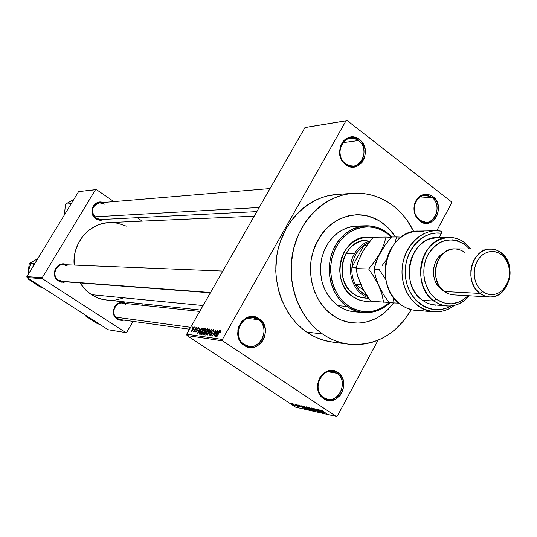 <?xml version="1.0" encoding="UTF-8"?>
<svg xmlns="http://www.w3.org/2000/svg" width="537" height="537" viewBox="0 0 537 537"><rect width="100%" height="100%" fill="white"/><g stroke="black" fill="none" stroke-linecap="round" stroke-linejoin="round"><path stroke-width="0.81" d="M431.909 197.401C424.666 193.253 419.061 195.314 415.094 203.583L414.302 207.564L414.725 212.444L415.477 214.746L419.592 220.19L419.686 220.989L415.276 215.156C413.705 211.222 413.571 207.235 414.859 203.187C419.115 194.313 425.129 192.105 432.896 196.555L431.909 197.401L418.464 198.166L431.909 197.401C441.28 203.932 436.876 222.721 426.029 222.358L419.592 220.19C410.261 213.807 414.389 195.126 425.089 195.186L431.909 197.401L432.896 196.555L428.445 194.421L426.049 194.166L421.364 195.32L419.256 196.69L415.92 200.757L414.168 206.06L413.98 208.92L415.02 214.505L416.209 217.015L419.686 220.989L424.163 223.083L426.559 223.318L431.224 222.117L435.131 218.895L437.689 214.135L438.514 208.571L437.494 203.033L436.326 200.529L432.896 196.555C446.388 206.168 432.708 231.682 419.686 220.989L419.592 220.19C431.735 230.165 444.508 206.362 431.909 197.401M336.827 373.275C323.912 363.603 309.956 389.224 323.663 397.622L323.683 398.595C308.983 389.594 323.959 362.113 337.793 372.497L336.827 373.275L327.932 371.758L336.827 373.275C348.285 380.236 340.243 402.636 327.449 399.226L323.663 397.622C312.259 390.835 319.911 368.577 332.578 371.537L336.827 373.275L337.793 372.497L335.504 371.275L330.463 370.496L327.899 370.966L323.193 373.564L319.622 377.988L317.75 383.572L317.87 389.459L319.951 394.735L323.683 398.595L328.476 400.448L331.047 400.521L336.041 398.964L340.216 395.373L342.942 390.292L343.828 384.499L342.727 378.853L339.807 374.208L337.793 372.497C352.245 381.478 337.639 408.724 323.683 398.595L323.663 397.622C336.679 407.073 350.319 381.659 336.827 373.275M258.136 319.602C244.456 309.372 229.695 335.491 244.221 344.412L244.174 345.372C228.594 335.806 244.429 307.795 259.089 318.77L258.136 319.602L247.08 318.381L258.136 319.602C269.923 326.778 262.311 349.09 248.973 346.284L244.221 344.412C232.528 337.451 239.65 315.347 252.806 317.602L258.136 319.602L259.089 318.77L254.041 316.723L248.618 316.998L246.013 318.018L241.549 321.616L238.616 326.825L237.878 329.785L238.005 335.847L240.22 341.324L244.174 345.372L249.255 347.379L254.679 347.043L257.263 346.003L261.68 342.384L264.566 337.209L265.493 331.255L265.164 328.261L262.989 322.824L259.089 318.77C274.4 328.315 258.968 356.078 244.174 345.372L244.221 344.412C258.015 354.413 272.427 328.503 258.136 319.602M358.541 140.526C345.794 129.786 332.014 154.179 345.539 163.711L345.58 164.49C331.067 154.267 345.855 128.108 359.508 139.633L358.541 140.526L342.828 142.667L358.541 140.526C368.02 147.172 364.294 165.564 353.339 166.04L349.292 165.638L345.539 163.711C336.128 157.24 339.532 139.002 350.285 138.184L354.574 138.499L358.541 140.526L359.508 139.633L354.809 137.338L352.279 137.022L349.748 137.277L345.096 139.466L343.156 141.318L340.418 146.178L339.532 151.937L339.84 154.884L341.894 160.328L345.58 164.49L350.305 166.739L355.366 166.752L357.776 165.899L361.898 162.671L364.596 157.831L365.462 152.119L364.381 146.393L361.502 141.513L359.508 139.633C373.779 149.823 359.354 175.774 345.58 164.49L345.539 163.711C358.387 174.243 371.852 150.031 358.541 140.526M104.473 204.154C96.103 197.911 87.169 212.672 96.009 218.203L95.895 218.781C87.45 213.605 93.941 198.871 103.03 202.523L98.6 202.261L95.532 203.651L93.216 206.188L91.881 211.269L92.626 214.746L95.895 218.781L97.398 219.593L100.701 220.23L104.232 219.358C101.386 220.68 98.6 220.485 95.895 218.781L96.009 218.203C90.364 211.222 91.545 206.094 99.553 202.811L104.473 204.154M125.692 304.284C117.449 298.377 108.649 313.299 117.355 318.481L117.254 319.112C108.038 313.662 116.912 297.72 125.906 303.486L123.215 302.519L119.919 302.66L116.898 304.143L114.616 306.734L113.307 311.809L114.851 316.743L115.938 318.058L118.737 319.871L121.986 320.394L123.812 320.086L119.946 320.233L117.254 319.112L117.355 318.481C110.354 314.434 114.576 301.807 122.47 303.116L125.692 304.284M67.259 265.949C58.687 259.807 49.538 274.924 58.6 280.327L58.459 280.945C49.209 275.494 57.479 259.707 66.877 264.808L64.655 264.083L61.225 264.191L58.083 265.661L55.707 268.278L54.472 271.635L54.351 273.44L54.559 275.226L55.962 278.495L57.097 279.851L60.003 281.744L63.386 282.314L65.87 281.851L61.52 282.173L58.459 280.945L58.6 280.327C51.586 276.26 55.331 263.882 63.326 264.667L67.259 265.949M348.385 344.136C375.162 346.278 396.145 334.793 411.335 309.688L404.489 319.904L395.057 329.705L389.761 333.786L384.15 337.263L378.256 340.102L372.148 342.277L365.878 343.761L359.508 344.526L353.091 344.573L346.687 343.881L340.371 342.465L334.189 340.33L328.221 337.491L322.509 333.974C298.565 317.515 285.979 282.294 293.182 250.511C300.29 218.687 325.993 194.891 353.641 193.313C367.946 192.615 380.995 196.69 392.802 205.53L387.352 201.818L381.599 198.73L375.598 196.294L369.402 194.555L363.066 193.515L356.649 193.206L350.218 193.622L343.834 194.777L337.558 196.649L331.457 199.24L325.59 202.523L320.012 206.463L314.789 211.034L309.97 216.189L305.607 221.875L301.754 228.044L298.444 234.629L293.591 248.785L291.269 263.768L291.578 278.965L292.712 286.443L294.498 293.739L296.901 300.78L299.901 307.5L303.465 313.816L307.553 319.676L312.125 325.026L317.125 329.805L322.509 333.974L306.687 332.067C283.12 315.951 270.735 281.489 277.817 250.403C284.798 219.277 310.077 195.985 337.296 194.428L327.644 195.864L321.468 197.703L315.461 200.234L309.688 203.449L304.204 207.309L299.062 211.779L294.323 216.827L290.034 222.392L286.241 228.426L280.301 241.657L278.213 248.718L276.756 255.981L275.763 270.816L276.24 278.24L279.112 292.692L281.482 299.586L287.939 312.339L291.967 318.072L296.464 323.308L301.391 327.986L306.687 332.067C314.595 337.471 323.079 340.794 332.155 342.035L348.379 344.136C339.169 342.875 330.544 339.485 322.509 333.974L306.687 332.067L312.306 335.518L318.179 338.303L324.261 340.398L332.685 342.103M392.802 205.53C401.602 212.303 408.583 220.982 413.725 231.568L406.865 220.029L402.596 214.686L397.897 209.833L392.802 205.53M122.651 298.25L115.677 300.029L108.501 300.344L101.386 299.156L97.942 298.015L91.451 294.672L87.712 291.88L83.55 287.725L80.04 282.925L85.692 290.027L91.451 294.672L203.073 305.54L91.451 294.672L97.754 297.941L103.366 299.639L200.496 310.05M332.692 315.367C315.454 303.345 306.64 277.817 312.104 255.021C319.528 230.48 334.269 217.055 356.346 214.746C366.059 214.532 374.954 217.404 383.029 223.385L389.755 229.521L395.366 236.971L391.48 231.528L387.936 227.628L383.029 223.385L390.11 229.917L393.191 233.749L386.714 226.453L379.102 220.741L383.029 223.385C374.954 217.404 366.059 214.532 356.346 214.746C334.269 217.055 319.528 230.48 312.104 255.021C306.64 277.817 315.454 303.345 332.692 315.367L325.315 308.936L319.179 300.915L314.534 291.618L311.574 281.401L310.433 270.688L311.151 259.901L313.702 249.477L315.635 244.53L320.71 235.434L323.804 231.366L330.926 224.392L339.069 219.183L347.895 215.928L357.058 214.733L366.194 215.626L374.96 218.552L379.102 220.741L370.644 216.841L366.194 215.626L357.058 214.733L347.895 215.928L339.069 219.183L330.926 224.392L323.804 231.366L320.71 235.434L315.635 244.53L313.702 249.477L311.151 259.901L310.433 270.688L311.574 281.401L314.534 291.618L319.179 300.915L325.315 308.936L328.866 312.366L336.753 317.911L332.692 315.367C338.84 319.643 345.466 322.166 352.574 322.945C345.466 322.166 338.84 319.643 332.692 315.367M451.61 203.08L436.756 230.769L451.61 203.08L451.362 201.744L347.191 120.563L306.103 127.323L347.191 120.563L451.362 201.744L451.61 203.08M378.075 340.183L337.384 416.054L336.182 416.437L222.701 340.881L186.97 335.518L295.679 407.194L336.182 416.437L222.701 340.881L222.412 339.451L186.688 334.168L304.949 127.571L345.989 120.818L222.412 339.451L345.989 120.818L347.191 120.563L304.949 127.571L306.103 127.323L304.949 127.571L186.688 334.168L186.97 335.518L186.688 334.168L222.412 339.451L222.701 340.881L186.97 335.518L295.679 407.194L336.182 416.437L337.384 416.054L378.075 340.183M194.273 326.919L192.488 328.718L191.635 331.369L193.703 329.255L194.273 326.919L192.266 329.1L191.575 331.322L193.703 329.255L194.273 326.919M196.32 327.275L193.461 331.638L194.24 330.92L194.099 331.644L196.576 327.308L193.387 331.376L194.24 330.92L194.099 331.644L196.32 327.275M198.375 327.469L196.951 328.785L196.569 329.731L196.884 330.664L196.22 331.356L195.924 330.651L195.703 331.94L197.025 330.94L197.16 328.926L197.999 328.087L198.2 328.953L198.435 327.483L196.951 328.785L196.79 330.866L196.159 331.349L195.924 330.651L195.81 331.973L197.099 330.812L197.113 329.114L197.999 328.087L198.2 328.953L198.375 327.469M202.939 328.161L201.946 328.644L200.523 330.55L199.254 334.101L200.261 334.303L203.704 328.268L202.939 328.161L203.536 328.563L202.939 328.161L200.214 331.074L199.187 334.027L200.261 334.303L203.704 328.268L202.939 328.161M207.208 328.738L205.49 330.235L203.604 333.786L203.617 334.773L204.57 334.927L208.027 328.845L207.208 328.738L207.846 329.161L207.208 328.738L205.389 330.409L203.892 333.175L203.516 334.699L204.57 334.927L208.027 328.845L207.208 328.738M211.484 329.309L207.168 335.303L211.222 330.047L209.061 335.578L211.484 329.309L207.168 335.303L211.222 330.047L209.061 335.578L211.484 329.309M217.257 330.087L214.458 335.021L215.814 329.893L212.323 336.048L215.397 331.148L214.028 336.296L217.532 330.121L214.458 335.021L215.814 329.893L212.323 336.048L215.397 331.148L214.028 336.296L217.257 330.087M220.976 330.967L220.7 330.47L219.855 331.114L216.606 336.672L219.948 331.443L220.465 331.289L220.291 332.49L220.788 330.47L218.989 332.457L216.881 336.706L219.808 331.624L220.438 331.235L220.291 332.49L220.976 330.967M219.552 330.396L218.27 332.208L217.324 332.081L217.841 330.161L215.209 336.464L219.841 330.43L218.27 332.208L217.324 332.081L217.841 330.161L215.498 336.511L219.552 330.396M213.686 329.523L211.94 331.007L211.377 332.423L211.86 333.699L210.665 335.108L210.39 333.873L210.007 335.766L210.994 335.424L212.048 333.94L212.33 332.873L211.853 331.9L212.39 330.785L213.37 330.275L213.404 331.712L214.008 330.221L213.78 329.543L211.84 331.181L211.417 332.698L211.893 333.551L210.558 335.101L210.39 333.873L209.94 335.706L211.88 334.249L212.115 331.208L213.256 330.235L213.404 331.712L213.686 329.523M209.698 330.013L209.356 328.953L207.772 330.275L205.879 333.578L205.859 335.195L207.376 334.202L209.336 331.047L209.685 329.06L208.188 329.785L206.685 331.933L205.725 335.108L208.772 332.141L209.698 330.013M205.349 329.423L205.006 328.375L203.442 329.684L201.563 332.96L201.482 334.544L203.04 333.584L204.98 330.45L205.335 328.476L203.852 329.194L202.362 331.329L201.402 334.484L204.422 331.537L205.349 329.423M201.529 327.973L200.281 329.738L199.388 329.617L199.912 327.758L197.314 333.873L201.805 328.013L200.281 329.738L199.388 329.617L199.912 327.758L197.582 333.913L201.529 327.973M197.045 327.375L196.562 328.228L197.045 327.375M195.3 327.14L194.81 327.986L195.3 327.14M192.911 326.818L192.427 327.664L192.911 326.818M293.9 404.334L293.189 403.864L293.9 404.334M296.209 405.361L298.243 406.583L296.209 405.361M295.86 404.777L295.149 404.307L295.86 404.777M296.995 405.2L296.31 404.569L297.626 405.059L298.384 405.516L297.082 405.133L300.512 407.059L296.995 405.2L300.29 407.073L297.189 405.207L298.384 405.516L296.511 404.583L296.995 405.2M301.405 406.361L304.593 408.61L298.35 405.026L301.405 406.361L298.35 405.026L304.284 408.543L301.405 406.361M304.07 406.274L309.5 409.697L305.962 408.019L304.07 406.274L305.519 407.731L309.493 409.597L304.07 406.274M308.923 407.368L314.387 410.812L310.816 409.12L308.923 407.368L310.373 408.825L314.38 410.704L308.923 407.368M321.549 410.194L326.348 413.557L321.549 410.194M321.556 410.899L324.791 413.201L318.381 409.516L321.556 410.899L318.381 409.516L324.469 413.128L321.556 410.899M321.811 412.08L317.723 409.369L323.14 412.825L317.434 409.751L321.213 412.389L316.118 409.006L321.811 412.08L316.118 409.006L321.213 412.389L317.434 409.751L323.14 412.825L317.723 409.369L321.811 412.08M314.158 409.187L313.454 408.388L315.32 409.16L316.347 409.785L314.279 409.134L319.153 411.913L314.158 409.187L318.897 411.892L318.367 411.167L313.977 408.858L316.347 409.785L313.621 408.422L314.158 409.187M315.407 411.073L311.279 407.925L317.542 411.557L312.037 408.355L315.407 411.073L312.037 408.355L317.542 411.557L311.574 407.986L315.407 411.073M307.09 407.63L306.171 406.831L307.419 407.059L312.474 410.402L310.614 409.838L307.278 407.758L312.474 410.402L307.419 407.059L306.171 406.898L307.09 407.63M303.17 407.214L301.405 405.851L302.586 405.972L307.614 409.301L303.17 407.214L307.614 409.301L302.586 405.972L301.398 405.844L303.17 407.214M293.048 404.636L291.725 403.589L292.658 403.837L295.874 405.999L293.699 405.052L295.86 405.959L291.927 403.556L293.048 404.636M393.54 302.902C382.807 317.394 369.154 324.073 352.574 322.945C369.154 324.073 382.807 317.394 393.54 302.902L388.224 309.332L380.854 315.555L376.806 318.032L368.174 321.569L359.099 323.113L349.929 322.576L341.008 319.971L336.753 317.911L341.008 319.971L349.929 322.576L359.099 323.113L368.174 321.569L376.806 318.032L380.854 315.555L388.224 309.332L393.54 302.902M78.583 191.615L95.465 189.756L42.208 277.71L26.85 276.629L78.583 191.615L96.378 189.561L78.583 191.615L26.85 276.629L27.058 277.575L108.112 329.731L125.799 332.591L42.416 278.69L27.058 277.575L26.85 276.629L42.208 277.71L95.465 189.756L96.378 189.561L113.878 201.617L96.378 189.561L78.583 191.615M143.225 304.029L142.5 305.271L143.225 304.029M133.102 321.374L126.692 332.349L125.799 332.591L42.416 278.69L42.208 277.71L42.416 278.69L27.058 277.575L108.112 329.731L125.799 332.591L126.692 332.349L133.102 321.374M142.198 221.116L137.204 217.686L142.198 221.116M126.249 226.137L117.408 223.164L110.253 222.54L106.655 222.795L99.6 224.412L96.21 225.768L89.88 229.507L84.349 234.508L81.953 237.421L78.033 243.926L75.388 251.135L74.589 254.907L74.187 265.097C71.877 243.483 89.31 222.788 109.535 222.56L254.229 216.176M210.37 292.799L62.238 281.576L58.6 280.327L64.131 281.495M100.661 219.539L96.009 218.203L100.755 219.532M189.527 329.215L120.322 319.602L117.355 318.481M322.052 411.275L324.079 412.812L321.193 411.08L322.113 411.161L321.193 411.08L324.079 412.812L322.052 411.275M312.299 409.228L313.722 410.335L311.95 409.691L309.332 407.838L312.353 409.134L309.319 407.764L312.829 410.147L313.715 410.322L312.299 409.228M310.077 408.946L311.588 409.946L309.681 409.181L309.245 408.832L309.668 408.55L310.131 408.852L309.258 408.785L309.574 409.113L311.588 409.946L310.077 408.946M307.714 407.382L309.487 408.556L307.379 407.697L306.842 407.268L307.211 407.012L307.768 407.288L306.849 407.214L307.258 407.617L309.487 408.556L307.714 407.382M307.419 408.127L308.842 409.234L307.083 408.583L304.472 406.744L307.473 408.033L304.466 406.67L307.741 408.939L308.856 409.268L307.419 408.127M302.881 406.294L306.734 408.845L303.465 407.281L302.062 406.214L302.479 405.952L302.881 406.294L302.13 406.308L303.311 407.18L306.734 408.845L302.881 406.294M301.895 406.731L303.895 408.227L301.089 406.549L301.955 406.623L301.089 406.549L303.895 408.227L301.895 406.731M294.31 404.905L292.329 403.911L294.511 405.408L295.263 405.643L294.31 404.905M220.801 331.483L220.452 331.248M218.23 332.685L217.324 332.081L218.23 332.685M217.767 332.92L215.887 335.967L217.002 332.812L217.968 333.054L215.699 335.84L217.002 332.812L217.767 332.92M213.894 330.658L213.451 330.362M211.014 335.403L210.558 335.101L211.014 335.403M212.249 333.443L211.706 333.081L212.249 333.443M212.296 333.282L211.417 332.698L212.296 333.282M208.51 332.094L206.322 334.497L206.785 334.799L206.188 334.423L206.933 331.987L209.074 329.671L208.718 332.235L206.993 334.182L206.114 334.276L208.275 330.114L209.296 329.946L208.51 332.094M209.255 329.785L209.685 330.074M205.47 332.322L204.906 331.947L205.47 332.322M205.597 330.544L206.483 329.483L207.363 329.523L206.356 331.785L205.624 331.577L206.242 331.987L205.382 331.477L205.658 330.436L206.53 329.463L207.564 329.658L206.148 331.651L205.356 331.43L205.59 330.557M205.745 332.363L204.919 334.316L204.248 334.115L204.819 334.491L203.966 334.001L204.939 332.309L205.745 332.363L204.711 334.175L203.946 333.967L204.214 333.115L204.939 332.309L205.745 332.363M204.167 331.49L201.993 333.873L202.456 334.175L201.858 333.806L202.61 331.383L204.731 329.08L204.369 331.624L202.503 333.685L201.791 333.658L203.939 329.523L204.946 329.356L204.167 331.49M204.906 329.194L205.329 329.483M203.04 328.939L200.61 333.692L199.945 333.49L200.509 333.866L199.643 333.323L200.469 331.114L201.415 329.658L203.04 328.939L200.402 333.558L199.69 333.396L201.489 329.557L203.04 328.939M199.885 333.484L200.496 333.886M200.247 330.188L199.388 329.617L200.247 330.188M199.791 330.43L197.784 333.269L199.073 330.329L199.986 330.557L197.784 333.269L199.073 330.329L199.791 330.43M196.529 331.598L196.159 331.349L196.529 331.598M197.247 330.53L196.764 330.208L197.247 330.53M193.448 329.221L192.071 330.779L192.427 331.014L191.991 330.732L192.541 329.094L193.911 327.536L193.642 329.349L192.018 330.758L193.394 327.872L194.045 327.738L193.448 329.221M194.374 327.839L194.011 327.604M365.113 301.284L370.557 300.982L365.113 301.284M370.637 301.096L364.308 301.203L358.729 299.861L353.507 297.203L348.372 292.819L344.794 288.074L342.082 282.59L340.364 276.575L339.699 270.272L340.122 263.929L341.613 257.8L344.103 252.122L347.499 247.114L351.668 242.979L358.991 238.743L367.019 237.159L372.759 237.716L367.489 237.153C340.854 235.636 329.241 281.717 352.688 296.639L360.152 300.337L365.509 301.311L370.637 301.096M346.828 306.379L347.842 305.533C330.987 293.82 325.509 265.875 336.43 246.523C347.097 226.99 370.993 221.157 387.137 233.488L387.063 232.635C370.537 220.002 346.07 225.963 335.135 245.959C323.952 265.775 329.564 294.397 346.828 306.379L341.344 301.626L336.706 295.773L333.074 289.007L330.57 281.563L329.295 273.689L329.288 265.661L330.55 257.76L333.041 250.249L336.672 243.395L341.31 237.428L346.788 232.541L352.923 228.903L359.501 226.621L366.301 225.768C373.846 225.701 380.767 227.99 387.063 232.635L391.956 237.012L387.063 232.635L387.137 233.488L380.814 229.729L373.96 227.46L366.825 226.795L363.24 227.07L356.199 228.849L349.567 232.199L343.599 237.005L340.948 239.898L338.545 243.08L334.611 250.195L331.947 258.062L330.671 266.379L330.577 270.608L331.457 278.965L333.745 286.939L335.39 290.678L339.592 297.485L342.109 300.485L344.868 303.177L350.997 307.533L354.306 309.158L361.253 311.225L364.824 311.655L371.98 311.285L375.497 310.493L382.25 307.741L389.473 302.613C376.148 313.574 362.267 314.548 347.842 305.533L346.828 306.379L338.001 305.674L346.828 306.379C362.005 315.783 376.471 314.548 390.224 302.667C382.357 309.99 373.376 313.293 363.281 312.568C357.387 312.004 351.903 309.943 346.828 306.379M365.892 225.782L357.3 225.996L350.56 226.842L344.036 229.098L337.954 232.696L332.517 237.522L327.919 243.422L324.328 250.195L321.858 257.619L320.602 265.426L320.609 273.36L321.878 281.14L324.355 288.497L327.959 295.189L332.564 300.975L338.001 305.674L332.181 300.566L327.342 294.216L323.683 286.859L322.348 282.892L321.354 278.79L320.455 270.326L320.555 266.057L321.851 257.639L324.556 249.671L328.55 242.469L330.987 239.254L336.612 233.723L339.74 231.467L346.479 228.077L353.628 226.278L360.911 226.131M368.724 298.411L360.783 297.417L357.481 296.202L353.614 293.947C332.43 280.435 342.989 238.811 367.073 240.267M358.891 311.883L351.621 311.433L348.05 310.587L344.566 309.339L338.001 305.674C343.029 309.198 348.466 311.232 354.313 311.796L363.281 312.568M391.325 237.159L387.137 233.488L391.325 237.159M372.665 237.831L367.073 237.159L372.665 237.831M365.288 298.183L358.011 296.437L353.614 293.947L349.721 290.497L346.493 286.214L344.056 281.267L342.505 275.843L341.908 270.158L342.284 264.439L343.626 258.908L345.868 253.786L348.936 249.269L352.695 245.537L356.998 242.731L361.676 240.952L366.543 240.274M190.615 327.315L115.831 317.179L190.615 327.315M94.465 216.834L259.203 207.49L94.465 216.834M60.459 281.22L210.531 292.517L60.459 281.22M355.172 284.107C352.574 278.884 351.487 273.246 351.923 267.191L353.145 260.559L355.682 254.444L354.373 253.88C345.231 269.433 352.728 292.927 368.174 297.605C352.728 292.927 345.231 269.433 354.373 253.88L345.868 253.786L354.373 253.88C358.192 247.174 363.442 242.865 370.1 240.959C363.442 242.865 358.192 247.174 354.373 253.88L355.682 254.444L353.145 260.559L351.923 267.191L364.026 245.12L359.381 249.202L355.682 254.444L357.132 252.075L362.616 246.154L368.791 242.643L364.026 245.12L366.952 245.12L364.026 245.12L351.923 267.191C351.487 273.246 352.574 278.884 355.172 284.107L358.696 289.436L360.837 291.692L366.979 295.833C361.938 293.45 358.004 289.537 355.172 284.107L360.636 284.375L355.172 284.107L363.495 290.101L355.172 284.107M356.326 267.319L351.923 267.191L356.326 267.319M87.054 316.179L85.591 315.971L85.497 315.179L85.591 315.971L87.054 316.179M99.446 324.153L97.956 323.925L94.458 321.925L85.591 315.971L94.458 321.925L97.956 323.925L99.446 324.153M64.675 210.256L64.48 214.793L65.454 204.174L70.132 203.765L71.609 203.073L70.132 203.765L70.958 204.147L70.132 203.765L70.293 205.235L70.132 203.765L65.454 204.174L69.931 201.617M72.898 200.032L65.454 204.174L64.541 213.766M28.495 269.655L28.293 274.259L29.233 263.593L33.603 263.768L35.1 263.07L33.603 263.768L29.233 263.593L33.871 260.821M30.341 264.681L28.313 271.427L29.233 263.593L36.905 259.163M29.951 279.435L28.636 279.334L28.555 278.535L28.636 279.334L29.951 279.435M33.603 263.768L33.757 265.285L33.603 263.768M42.832 287.725L41.477 287.597L37.912 285.556L28.636 279.334L37.912 285.556L41.477 287.597L42.832 287.725M28.313 271.427L28.36 273.205M54.855 272.252L54.808 273.065L54.855 272.252M424.861 309.795C416.356 311.661 408.375 309.983 400.917 304.768C395.715 300.948 391.681 295.82 388.822 289.369C383.485 276.085 383.942 263.009 390.184 250.141C398.38 236.058 409.563 229.829 423.72 231.46L418.719 231.071C386.439 229.366 372.443 286.416 400.917 304.768L406.006 307.775L412.564 309.97L433.325 311.822C415.792 310.527 401.213 291.349 402.065 270.111C402.69 248.859 418.571 230.782 436.151 230.769L441.226 231.165C418.887 226.869 397.649 253.498 402.777 280.213C407.274 307.09 435.42 320.394 454.221 305.446C447.838 310.232 440.87 312.353 433.325 311.822M435.641 305.197L431.003 304.439L426.566 302.787L422.424 300.29L433.909 301.042C409.556 285.107 421.72 235.73 449.368 237.414C454.967 237.448 460.102 239.233 464.78 242.778L470.345 248.383L464.78 242.778L465.089 244.697L469.492 248.94L465.089 244.697L457.974 240.878L452.819 239.784L444.965 240.455L439.944 242.422L435.312 245.53L431.271 249.665L427.976 254.672L425.552 260.351L424.102 266.48L423.881 275.991L425.029 282.173L428.6 290.611L432.07 295.35L436.245 299.163L433.909 301.042C446.328 308.869 457.913 307.379 468.667 296.578L469.325 295.806C463.102 303.029 455.651 306.426 446.979 305.996L440.192 304.479L433.909 301.042L422.424 300.29L426.808 302.902L431.493 304.566L446.979 305.996M468.056 295.733C458.068 305.177 447.462 306.318 436.245 299.163L443.475 302.848L451.288 303.841L459.007 302.076L463.773 299.445L468.056 295.733M490.865 249.02L454.946 248.879C436.339 247.537 428.002 280.723 444.327 291.524L479.937 293.43C463.169 282.193 471.754 247.611 490.865 249.02L495.503 249.739L499.155 251.35L501.189 252.719L501.585 254.76L503.82 256.807C511.889 268.211 511.499 279.307 502.659 290.094C496.128 295.625 489.388 296.082 482.441 291.457L479.937 293.43C487.656 298.559 495.134 298.048 502.377 291.906C512.184 279.945 512.613 267.641 503.666 255.001L501.189 252.719C518.03 264.419 508.68 299.243 489.194 296.941L484.387 295.894L479.937 293.43L444.327 291.524L448.657 293.893L452.657 294.84L489.194 296.941M441.441 289.356L442.81 290.269L438.769 286.899L436.547 283.851L434.883 280.334L433.822 276.488L433.413 272.454L433.681 268.393L434.601 264.459L436.151 260.821L438.259 257.606L440.843 254.947L443.958 252.86C431.426 258.592 429.835 281.556 441.441 289.356L441.897 289.376L441.441 289.356M439.098 237.508L441.38 233.246L435.984 233.065L430.62 233.957L425.438 235.911L420.592 238.878L416.209 242.778L412.429 247.497L409.362 252.914L407.093 258.854L405.697 265.171L405.213 271.662L405.657 278.139L407.012 284.429L409.234 290.336L412.268 295.692L416.014 300.344L420.364 304.164L425.19 307.05L430.352 308.923L435.708 309.728L441.092 309.46L446.368 308.124L451.06 305.956C432.768 316.864 408.697 302.412 405.623 277.924C402.032 253.545 421.095 230.091 441.38 233.246L441.226 231.165L441.38 233.246L439.098 237.508M449.368 237.414L437.736 237.522C410.342 235.864 398.3 284.563 422.424 300.29L418.685 297.008L415.443 293.027L412.805 288.456L410.832 283.415L409.583 278.038L409.093 272.481L409.382 266.896L410.436 261.432L412.228 256.243L414.705 251.47L417.806 247.242L421.431 243.67L425.485 240.858L429.855 238.871L437.756 237.522M440.991 237.535L439.071 237.555M501.585 254.76L498.504 252.867L495.161 251.739L491.697 251.43L488.234 251.954L484.904 253.296L481.85 255.397L479.179 258.183L476.997 261.553L475.399 265.372L474.446 269.487L474.171 273.742L474.587 277.971L475.675 282.006L477.4 285.691L479.682 288.879L482.441 291.457L485.562 293.309L488.925 294.383L492.395 294.638L495.846 294.054L499.142 292.672L502.162 290.544L504.78 287.751L506.915 284.395L508.479 280.616L509.412 276.548L509.68 272.353L509.277 268.178L508.217 264.184L506.532 260.532L504.297 257.344L501.585 254.76L501.189 252.719L497.255 250.39L492.973 249.175L488.556 249.161L484.233 250.343L480.212 252.665L476.708 256.021L473.896 260.244L471.922 265.117L470.889 270.393L470.855 275.803L471.815 281.073L473.721 285.919L476.48 290.114L479.937 293.43L482.441 291.457L479.326 288.463L476.843 284.684L475.131 280.314L474.265 275.568L474.299 270.695L475.225 265.943L476.997 261.553L479.534 257.747L482.689 254.719L486.307 252.625L490.2 251.558L494.181 251.564L498.041 252.652L501.585 254.76M444.327 291.524L439.387 286.201C433.775 276.099 434.118 266.211 440.414 256.545C447.892 248.054 456.088 246.691 464.995 252.437M464.78 242.778C452.094 232.843 433.386 237.656 425.042 253.424C416.511 269.05 420.746 291.557 433.909 301.042L436.245 299.163C423.962 290.289 420.008 269.272 427.976 254.672C438.306 239.341 450.677 236.012 465.089 244.697L464.78 242.778M358.823 279.018L362.958 289.121L370.778 301.284L388.842 302.398L370.778 301.284L365.355 293.269L360.857 284.865L357.763 276.501L355.997 268.607L358.34 260.948L362.059 252.84L367.174 244.812L373.195 237.206L386.069 237.072L373.195 237.206L364.462 248.792L362.059 252.84L359.528 258.7M380.055 253.008L383.801 244.744L386.069 237.072L391.231 237.273L386.069 237.072L383.801 244.744L380.055 253.008L374.833 261.224L368.664 268.983L355.997 268.607L368.664 268.983L374.222 277.166L378.82 285.778L381.921 294.296L383.613 302.197L381.921 294.296L375.699 277.213L373.967 269.144L376.289 261.304L380.055 253.008L374.833 261.224L368.664 268.983L374.222 277.166L378.82 285.778L375.699 277.213L373.967 269.144L379.008 269.299L385.855 279.616L379.008 269.299L373.967 269.144L377.961 257.223L385.271 244.798L391.453 237.012L396.575 236.958L394.896 243.06L396.575 236.958L391.453 237.012L385.271 244.798L378.921 255.276M359.394 281.052L360.857 284.865L357.763 276.501L355.997 268.607L358.34 260.948L362.059 252.84L360.32 256.525M364.2 249.45L362.059 252.84M360.857 284.865L362.73 288.416M378.82 285.778L383.411 294.377L388.983 302.579L394.091 302.942L392.829 296.505L394.091 302.942L388.983 302.579L383.411 294.377L377.934 283.617M382.203 265.446L385.257 261.432L382.203 265.446M386.573 259.566L385.257 261.432L386.573 259.566M394.091 302.942L398.83 303.123L394.091 302.942M401.152 237.132L396.575 236.958L401.152 237.132M415.094 203.583L414.859 203.187M415.477 214.746L415.276 215.156M97.647 219.693L256.847 211.605M337.296 194.428L352.856 193.36M220.438 331.235L220.801 331.477M213.417 330.322L213.901 330.638M210.497 335.088L211.001 335.424M211.766 333.148L212.243 333.464M211.558 332.927L212.263 333.396M206.275 334.484L206.772 334.813M209.229 329.752L209.692 330.06M204.053 334.061L204.785 334.544M205.483 331.544L206.215 332.027M201.946 333.86L202.442 334.189M204.879 329.161L205.335 329.463M199.784 333.457L200.482 333.913M196.112 331.342L196.515 331.604M192.045 330.772L192.421 331.02M193.998 327.577L194.381 327.832M199.71 311.426L119.456 302.794M270.037 188.568L99.459 202.818M60.124 264.533L222.815 271.057M468.667 296.578L468.7 295.773M470.345 248.383L470.331 248.94M502.377 291.906L502.659 290.094M503.666 255.001L503.82 256.807M418.719 231.071L436.151 230.769"/></g></svg>
